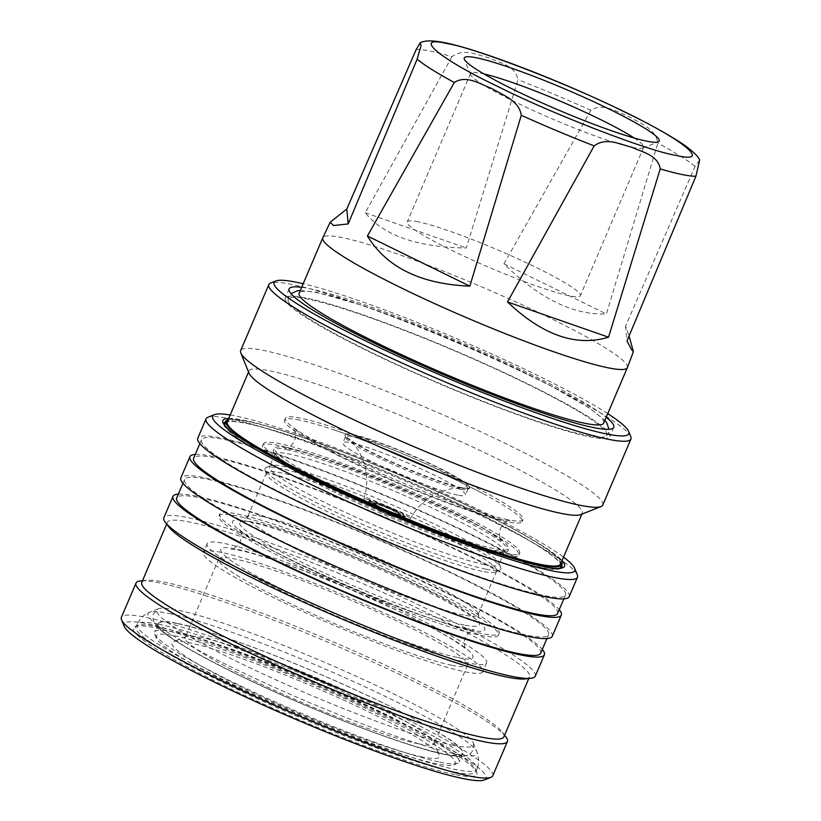 <?xml version="1.0" encoding="UTF-8"?>
<svg xmlns="http://www.w3.org/2000/svg" width="821" height="821" viewBox="0 0 821 821"><rect width="100%" height="100%" fill="white"/><g stroke="black" fill="none" stroke-linecap="round" stroke-linejoin="round"><path stroke-width="0.62" stroke-dasharray="4.11 3.08" d="M603.712 423.072A165.544 17.138 23.1 0 0 493.267 357.833A165.544 17.138 23.1 0 0 318.548 293.035A165.544 17.138 23.1 0 0 299.162 293.169M453.315 745.304A172.112 17.816 -156.9 0 1 265.747 675.221A172.112 17.816 -156.9 0 1 157.868 609.038A172.112 17.816 -156.9 0 1 158.432 608.772A172.112 17.816 -156.9 0 1 176.997 609.982A172.112 17.816 -156.9 0 1 350.639 673.723A172.112 17.816 -156.9 0 1 473.327 743.097A172.112 17.816 -156.9 0 1 473.522 743.682A172.112 17.816 -156.9 0 1 453.315 745.304M489.696 552.112A124.7 12.91 -156.9 0 1 358.243 503.376A124.7 12.91 -156.9 0 1 274.891 454.198A124.7 12.91 -156.9 0 1 274.902 454.167A124.7 12.91 -156.9 0 1 289.505 454.075A124.7 12.91 -156.9 0 1 421.111 502.883A124.7 12.91 -156.9 0 1 504.299 552.02A124.7 12.91 -156.9 0 1 504.289 552.051A124.7 12.91 -156.9 0 1 489.696 552.112M299.614 420.095A129.205 13.372 23.1 0 0 284.487 420.198A129.205 13.372 23.1 0 0 370.692 471.121A129.205 13.372 23.1 0 0 507.06 521.694A129.205 13.372 23.1 0 0 522.187 521.592A129.205 13.372 23.1 0 0 482.707 493.493A129.205 13.372 23.1 0 0 332.095 429.26A129.205 13.372 23.1 0 0 299.614 420.095M366.761 499.23A25.235 2.617 -156.9 0 1 393.495 509.153A25.235 2.617 -156.9 0 1 410.223 519.077A25.235 2.617 -156.9 0 1 407.278 519.067A25.235 2.617 -156.9 0 1 380.749 509.236A25.235 2.617 -156.9 0 1 363.795 499.271A25.235 2.617 -156.9 0 1 366.761 499.23M353.41 434.637A67.384 6.979 -156.9 0 1 421.399 459.596A67.384 6.979 -156.9 0 1 469.427 486.75A67.384 6.979 -156.9 0 1 465.097 488.197A67.384 6.979 -156.9 0 1 461.587 487.612A67.384 6.979 -156.9 0 1 400.72 465.805A67.384 6.979 -156.9 0 1 348.104 438.301A67.384 6.979 -156.9 0 1 346.144 434.165A67.384 6.979 -156.9 0 1 353.41 434.637M397.857 513.895A13.249 1.375 -156.9 0 1 384.125 508.825A13.249 1.375 -156.9 0 1 375.023 503.55A13.249 1.375 -156.9 0 1 376.582 503.478A13.249 1.375 -156.9 0 1 390.817 508.784A13.249 1.375 -156.9 0 1 399.365 513.936A13.249 1.375 -156.9 0 1 397.857 513.895M308.48 299.255A173.19 17.929 23.1 0 0 288.048 300.045A173.19 17.929 23.1 0 0 406.58 368.916A173.19 17.929 23.1 0 0 586.533 435.428A173.19 17.929 23.1 0 0 606.442 435.848A173.19 17.929 23.1 0 0 494.078 368.321A173.19 17.929 23.1 0 0 308.48 299.255M418.269 221.834A94.076 9.739 23.1 0 0 407.257 221.916A94.076 9.739 23.1 0 0 470.023 258.984A94.076 9.739 23.1 0 0 569.312 295.806A94.076 9.739 23.1 0 0 580.334 295.734A94.076 9.739 23.1 0 0 517.558 258.666A94.076 9.739 23.1 0 0 418.269 221.834M634.058 137.969A94.076 9.739 -156.9 0 1 643.633 147.328A94.076 9.739 -156.9 0 1 642.761 148.057A94.076 9.739 -156.9 0 1 632.622 147.4A94.076 9.739 -156.9 0 1 537.704 112.549A94.076 9.739 -156.9 0 1 470.628 74.639A94.076 9.739 -156.9 0 1 470.556 73.5A94.076 9.739 -156.9 0 1 481.578 73.428A94.076 9.739 -156.9 0 1 483.928 73.941M627.388 367.572A165.544 17.138 23.1 0 0 516.594 302.261A165.544 17.138 23.1 0 0 342.193 237.608A165.544 17.138 23.1 0 0 322.838 237.669M451.919 56.69L365.253 212.772C383.612 235.565 417.304 247.316 466.297 248.004L517.989 79.729C515.701 65.69 499.722 62.878 489.306 57.973C477.976 55.274 463.916 47.69 451.919 56.69A157.057 16.256 23.1 0 0 429.999 51.056A157.057 16.256 23.1 0 0 416.226 49.414M590.874 110.312L503.961 263.818C539.192 298.464 573.335 315.192 606.391 313.981L657.847 143.111C655.456 128.014 639.272 122.996 628.712 116.479C617.228 112.179 602.963 102.368 590.874 110.312A157.057 16.256 23.1 0 0 517.989 79.729M699.625 160.157L695.028 166.427L625.612 326.029L629.071 336.005M305.833 297.951A176.494 18.267 23.1 0 0 285.174 298.095A176.494 18.267 23.1 0 0 402.916 367.644A176.494 18.267 23.1 0 0 589.18 436.721A176.494 18.267 23.1 0 0 609.849 436.577A176.494 18.267 23.1 0 0 492.097 367.038A176.494 18.267 23.1 0 0 305.833 297.951M301.656 287.329A176.494 18.267 -156.9 0 1 309.774 288.715A176.494 18.267 -156.9 0 1 467.837 345.261A176.494 18.267 -156.9 0 1 606.206 417.232M607.735 413.64A192.802 19.961 23.1 0 0 303.185 283.738M630.785 436.649A196.845 20.381 23.1 0 0 490.455 357.32A196.845 20.381 23.1 0 0 291.855 284.415A196.845 20.381 23.1 0 0 270.632 283.04M602.768 505.059A196.845 20.381 23.1 0 0 471.439 427.484A196.845 20.381 23.1 0 0 263.695 350.444A196.845 20.381 23.1 0 0 240.645 350.598M580.601 514.644A181.195 18.76 23.1 0 0 582.274 513.228A181.195 18.76 23.1 0 0 461.381 441.831A181.195 18.76 23.1 0 0 270.15 370.907A181.195 18.76 23.1 0 0 248.937 371.051A181.195 18.76 23.1 0 0 249.071 373.237M560.599 564.027A181.195 18.76 23.1 0 0 439.717 492.621A181.195 18.76 23.1 0 0 248.486 421.707A181.195 18.76 23.1 0 0 227.263 421.85M228.217 419.613A182.714 18.914 -156.9 0 1 247.265 421.111A182.714 18.914 -156.9 0 1 429.588 487.879A182.714 18.914 -156.9 0 1 561.554 561.79M225.036 425.771A182.714 18.914 23.1 0 0 355.298 499.414A182.714 18.914 23.1 0 0 539.623 567.075A182.714 18.914 23.1 0 0 559.317 568.348M561.01 566.931A182.714 18.914 23.1 0 0 439.112 494.93A182.714 18.914 23.1 0 0 246.279 423.42A182.714 18.914 23.1 0 0 224.892 423.564M228.731 418.423A185.741 19.232 -156.9 0 1 244.637 420.383A185.741 19.232 -156.9 0 1 422.189 484.79A185.741 19.232 -156.9 0 1 562.067 560.599M561.79 565.094A183.719 19.016 23.1 0 0 430.779 491.04A183.719 19.016 23.1 0 0 245.469 423.02A183.719 19.016 23.1 0 0 225.672 421.727M223.805 424.17A183.719 19.016 23.1 0 0 224.102 425.381A183.719 19.016 23.1 0 0 355.072 499.425A183.719 19.016 23.1 0 0 540.423 567.475A183.719 19.016 23.1 0 0 560.25 568.758A183.719 19.016 23.1 0 0 561.328 568.132M230.198 414.985A196.845 20.381 -156.9 0 1 235.73 416.011A196.845 20.381 -156.9 0 1 407.729 477.227A196.845 20.381 -156.9 0 1 563.534 557.161M577.317 574.792A201.894 20.905 23.1 0 0 433.396 493.421A201.894 20.905 23.1 0 0 229.706 418.648A201.894 20.905 23.1 0 0 207.929 417.232M569.199 596.621A201.894 20.905 23.1 0 0 434.504 517.066A201.894 20.905 23.1 0 0 221.434 438.045A201.894 20.905 23.1 0 0 197.799 438.198M224.677 439.625A197.851 20.484 -156.9 0 1 433.488 517.066A197.851 20.484 -156.9 0 1 565.484 595.03A197.851 20.484 -156.9 0 1 542.322 595.194A197.851 20.484 -156.9 0 1 333.511 517.753A197.851 20.484 -156.9 0 1 201.504 439.789A197.851 20.484 -156.9 0 1 224.677 439.625M557.603 613.503A197.851 20.484 23.1 0 0 425.606 535.538A197.851 20.484 23.1 0 0 216.795 458.097A197.851 20.484 23.1 0 0 193.633 458.251M195.265 454.434A201.894 20.905 -156.9 0 1 213.552 456.507A201.894 20.905 -156.9 0 1 408.499 527.38A201.894 20.905 -156.9 0 1 559.234 609.675M552.256 636.326A201.894 20.905 23.1 0 0 417.571 556.771A201.894 20.905 23.1 0 0 204.491 477.75A201.894 20.905 23.1 0 0 180.856 477.914M207.734 479.341A197.851 20.484 -156.9 0 1 416.545 556.782A197.851 20.484 -156.9 0 1 548.551 634.746A197.851 20.484 -156.9 0 1 525.378 634.9A197.851 20.484 -156.9 0 1 316.567 557.459A197.851 20.484 -156.9 0 1 184.571 479.495A197.851 20.484 -156.9 0 1 207.734 479.341M540.67 653.218A197.851 20.484 23.1 0 0 408.663 575.254A197.851 20.484 23.1 0 0 199.862 497.813A197.851 20.484 23.1 0 0 176.689 497.967M178.321 494.139A201.894 20.905 -156.9 0 1 196.619 496.223A201.894 20.905 -156.9 0 1 391.555 567.095A201.894 20.905 -156.9 0 1 542.301 649.39M535.282 676.145A201.894 20.905 23.1 0 0 400.586 596.59A201.894 20.905 23.1 0 0 187.516 517.569A201.894 20.905 23.1 0 0 163.872 517.733M525.091 678.946A196.845 20.381 23.1 0 0 529.494 676.832A196.845 20.381 23.1 0 0 398.175 599.268A196.845 20.381 23.1 0 0 190.431 522.218A196.845 20.381 23.1 0 0 167.381 522.372A196.845 20.381 23.1 0 0 168.9 527.02M503.889 736.858A196.845 20.381 23.1 0 0 502.37 732.219A196.845 20.381 23.1 0 0 356.591 652.1A196.845 20.381 23.1 0 0 164.826 582.243A196.845 20.381 23.1 0 0 146.179 580.293A196.845 20.381 23.1 0 0 141.776 582.407M505.839 736.745A201.894 20.905 23.1 0 0 356.314 654.573A201.894 20.905 23.1 0 0 159.633 582.931A201.894 20.905 23.1 0 0 140.514 580.919M492.774 775.783A201.894 20.905 23.1 0 0 358.089 696.229A201.894 20.905 23.1 0 0 145.009 617.207A201.894 20.905 23.1 0 0 121.375 617.361M484.349 779.95A196.845 20.381 23.1 0 0 363.857 704.993A196.845 20.381 23.1 0 0 147.092 623.806A196.845 20.381 23.1 0 0 124.197 626.331M455.019 774.603A186.747 19.335 -156.9 0 1 249.368 697.583A186.747 19.335 -156.9 0 1 135.055 626.474A186.747 19.335 -156.9 0 1 155.2 627.778A186.747 19.335 -156.9 0 1 343.609 696.937A186.747 19.335 -156.9 0 1 476.734 772.212A186.747 19.335 -156.9 0 1 455.019 774.603M454.187 771.966A184.725 19.119 -156.9 0 1 259.22 699.656A184.725 19.119 -156.9 0 1 135.978 626.864A184.725 19.119 -156.9 0 1 137.682 625.428A184.725 19.119 -156.9 0 1 157.611 626.721A184.725 19.119 -156.9 0 1 343.978 695.141A184.725 19.119 -156.9 0 1 475.667 769.595A184.725 19.119 -156.9 0 1 475.811 771.822A184.725 19.119 -156.9 0 1 454.187 771.966M177.531 623.642A165.544 17.138 -156.9 0 1 352.25 688.439A165.544 17.138 -156.9 0 1 462.705 753.678A165.544 17.138 -156.9 0 1 443.319 753.801A165.544 17.138 -156.9 0 1 268.6 689.004A165.544 17.138 -156.9 0 1 158.145 623.775A165.544 17.138 -156.9 0 1 177.531 623.642M439.769 762.114A165.544 17.138 23.1 0 0 457.625 763.273A165.544 17.138 23.1 0 0 459.155 761.98A165.544 17.138 23.1 0 0 381.529 712.248A165.544 17.138 23.1 0 0 173.99 631.954A165.544 17.138 23.1 0 0 154.605 632.088A165.544 17.138 23.1 0 0 154.728 634.079A165.544 17.138 23.1 0 0 232.23 681.82A165.544 17.138 23.1 0 0 439.769 762.114M378.984 714.742A162.517 16.82 23.1 0 0 226.268 650.868A162.517 16.82 23.1 0 0 156.329 637.999A162.517 16.82 23.1 0 0 232.415 684.868A162.517 16.82 23.1 0 0 453.695 764.833A162.517 16.82 23.1 0 0 378.984 714.742M422.384 756.952A145.358 15.045 -156.9 0 1 262.32 696.998A145.358 15.045 -156.9 0 1 173.334 641.642A145.358 15.045 -156.9 0 1 189.015 642.658A145.358 15.045 -156.9 0 1 335.666 696.495A145.358 15.045 -156.9 0 1 439.297 755.084A145.358 15.045 -156.9 0 1 422.384 756.952M418.217 743.744A135.27 13.998 -156.9 0 1 275.466 690.8A135.27 13.998 -156.9 0 1 185.218 637.496A135.27 13.998 -156.9 0 1 186.47 636.449A135.27 13.998 -156.9 0 1 201.053 637.394A135.27 13.998 -156.9 0 1 337.523 687.495A135.27 13.998 -156.9 0 1 433.95 742.01A135.27 13.998 -156.9 0 1 434.063 743.641A135.27 13.998 -156.9 0 1 418.217 743.744M451.704 665.246A135.27 13.998 -156.9 0 1 308.942 612.302A135.27 13.998 -156.9 0 1 218.704 558.998A135.27 13.998 -156.9 0 1 234.539 558.896A135.27 13.998 -156.9 0 1 377.301 611.84A135.27 13.998 -156.9 0 1 467.539 665.143A135.27 13.998 -156.9 0 1 451.704 665.246M221.167 552.348A151.926 15.732 23.1 0 0 203.382 552.461A151.926 15.732 23.1 0 0 304.735 612.333A151.926 15.732 23.1 0 0 465.076 671.794A151.926 15.732 23.1 0 0 482.861 671.67A151.926 15.732 23.1 0 0 381.508 611.809A151.926 15.732 23.1 0 0 221.167 552.348M468.812 663.019A151.926 15.732 -156.9 0 1 308.48 603.558A151.926 15.732 -156.9 0 1 207.118 543.697A151.926 15.732 -156.9 0 1 224.913 543.574A151.926 15.732 -156.9 0 1 385.244 603.035A151.926 15.732 -156.9 0 1 486.607 662.906A151.926 15.732 -156.9 0 1 468.812 663.019M236.725 515.865A151.926 15.732 23.1 0 0 218.94 515.988A151.926 15.732 23.1 0 0 320.293 575.849A151.926 15.732 23.1 0 0 480.634 635.321A151.926 15.732 23.1 0 0 498.419 635.197A151.926 15.732 23.1 0 0 397.066 575.326A151.926 15.732 23.1 0 0 236.725 515.865M481.424 633.473A151.926 15.732 -156.9 0 1 321.083 574.002A151.926 15.732 -156.9 0 1 219.73 514.141A151.926 15.732 -156.9 0 1 237.515 514.018A151.926 15.732 -156.9 0 1 397.846 573.479A151.926 15.732 -156.9 0 1 499.209 633.35A151.926 15.732 -156.9 0 1 481.424 633.473M463.998 624.935A130.221 13.485 -156.9 0 1 323.115 572.391A130.221 13.485 -156.9 0 1 240.225 522.002A130.221 13.485 -156.9 0 1 254.941 522.546A130.221 13.485 -156.9 0 1 388.887 571.939A130.221 13.485 -156.9 0 1 479.351 624.001A130.221 13.485 -156.9 0 1 463.998 624.935M463.362 614.96A125.172 12.962 -156.9 0 1 331.253 565.956A125.172 12.962 -156.9 0 1 247.747 516.635A125.172 12.962 -156.9 0 1 248.26 516.009A125.172 12.962 -156.9 0 1 262.402 516.532A125.172 12.962 -156.9 0 1 391.155 564.017A125.172 12.962 -156.9 0 1 478.109 614.046A125.172 12.962 -156.9 0 1 478.017 614.857A125.172 12.962 -156.9 0 1 463.362 614.96M482.009 571.231A125.172 12.962 -156.9 0 1 354.836 524.475A125.172 12.962 -156.9 0 1 266.394 474.169A125.172 12.962 -156.9 0 1 266.394 472.917A125.172 12.962 -156.9 0 1 281.049 472.814A125.172 12.962 -156.9 0 1 413.148 521.807A125.172 12.962 -156.9 0 1 496.664 571.139A125.172 12.962 -156.9 0 1 495.761 572.001A125.172 12.962 -156.9 0 1 482.009 571.231M485.827 569.169A128.199 13.269 -156.9 0 1 355.585 521.284A128.199 13.269 -156.9 0 1 264.998 469.745A128.199 13.269 -156.9 0 1 266.178 467.477A128.199 13.269 -156.9 0 1 280.012 468.37A128.199 13.269 -156.9 0 1 409.351 515.855A128.199 13.269 -156.9 0 1 500.738 567.527A128.199 13.269 -156.9 0 1 499.917 569.948A128.199 13.269 -156.9 0 1 485.827 569.169M484.38 564.581A124.7 12.91 -156.9 0 1 352.784 515.773A124.7 12.91 -156.9 0 1 269.586 466.636A124.7 12.91 -156.9 0 1 270.735 465.671A124.7 12.91 -156.9 0 1 284.189 466.544A124.7 12.91 -156.9 0 1 409.997 512.725A124.7 12.91 -156.9 0 1 498.891 562.98A124.7 12.91 -156.9 0 1 498.983 564.489A124.7 12.91 -156.9 0 1 484.38 564.581M278.966 445.557A139.303 14.419 23.1 0 0 262.648 445.67A139.303 14.419 23.1 0 0 355.585 500.564A139.303 14.419 23.1 0 0 502.606 555.088A139.303 14.419 23.1 0 0 518.923 554.975A139.303 14.419 23.1 0 0 425.976 500.081A139.303 14.419 23.1 0 0 278.966 445.557M503.396 553.241A139.303 14.419 -156.9 0 1 356.376 498.716A139.303 14.419 -156.9 0 1 263.438 443.822A139.303 14.419 -156.9 0 1 279.745 443.709A139.303 14.419 -156.9 0 1 426.766 498.234A139.303 14.419 -156.9 0 1 519.703 553.128A139.303 14.419 -156.9 0 1 503.396 553.241M507.901 519.724A129.205 13.372 -156.9 0 1 371.533 469.15A129.205 13.372 -156.9 0 1 285.328 418.228A129.205 13.372 -156.9 0 1 300.455 418.125A129.205 13.372 -156.9 0 1 436.823 468.699A129.205 13.372 -156.9 0 1 523.028 519.621A129.205 13.372 -156.9 0 1 507.901 519.724M457.656 495.114A66.624 6.896 -156.9 0 1 387.348 469.037A66.624 6.896 -156.9 0 1 342.891 442.786A66.624 6.896 -156.9 0 1 350.7 442.735A66.624 6.896 -156.9 0 1 421.009 468.812A66.624 6.896 -156.9 0 1 465.456 495.063A66.624 6.896 -156.9 0 1 457.656 495.114M460.222 489.111A66.624 6.896 -156.9 0 1 392.069 464.019A66.624 6.896 -156.9 0 1 345.425 437.316A66.624 6.896 -156.9 0 1 345.456 436.782A66.624 6.896 -156.9 0 1 353.256 436.731A66.624 6.896 -156.9 0 1 423.574 462.808A66.624 6.896 -156.9 0 1 468.021 489.059A66.624 6.896 -156.9 0 1 467.662 489.449A66.624 6.896 -156.9 0 1 460.222 489.111M461.741 488.095A67.743 7.009 -156.9 0 1 392.448 462.572A67.743 7.009 -156.9 0 1 345.015 435.417A67.743 7.009 -156.9 0 1 345.672 434.35A67.743 7.009 -156.9 0 1 352.979 434.822A67.743 7.009 -156.9 0 1 421.327 459.914A67.743 7.009 -156.9 0 1 469.622 487.222A67.743 7.009 -156.9 0 1 469.304 488.433A67.743 7.009 -156.9 0 1 461.741 488.095M371.092 501.354A19.837 2.053 23.1 0 0 368.773 501.364A19.837 2.053 23.1 0 0 382.011 509.184A19.837 2.053 23.1 0 0 402.947 516.953A19.837 2.053 23.1 0 0 405.266 516.932A19.837 2.053 23.1 0 0 392.028 509.112A19.837 2.053 23.1 0 0 371.092 501.354M403.234 516.255A19.837 2.053 -156.9 0 1 383.222 508.907A19.837 2.053 -156.9 0 1 369.081 500.913A19.837 2.053 -156.9 0 1 369.07 500.677A19.837 2.053 -156.9 0 1 371.39 500.656A19.837 2.053 -156.9 0 1 392.325 508.425A19.837 2.053 -156.9 0 1 405.564 516.245A19.837 2.053 -156.9 0 1 405.379 516.399A19.837 2.053 -156.9 0 1 403.234 516.255M401.736 516.912A18.575 1.919 23.1 0 0 403.737 517.045A18.575 1.919 23.1 0 0 392.366 509.974A18.575 1.919 23.1 0 0 371.913 502.308A18.575 1.919 23.1 0 0 369.748 502.544A18.575 1.919 23.1 0 0 382.997 510.036A18.575 1.919 23.1 0 0 401.736 516.912M379.877 508.199A15.394 1.591 23.1 0 0 394.347 514.244A15.394 1.591 23.1 0 0 400.966 515.465A15.394 1.591 23.1 0 0 393.762 511.031A15.394 1.591 23.1 0 0 372.806 503.458A15.394 1.591 23.1 0 0 379.877 508.199M393.7 510.005A14.388 1.488 -156.9 0 1 400.432 514.162A14.388 1.488 -156.9 0 1 394.244 513.022A14.388 1.488 -156.9 0 1 380.728 507.368A14.388 1.488 -156.9 0 1 374.119 502.934A14.388 1.488 -156.9 0 1 393.7 510.005M365.253 212.772L466.297 248.004M503.961 263.818L606.391 313.981M625.612 326.029L626.998 340.961M168.993 613.472A178.814 18.514 -156.9 0 1 349.407 679.706A178.814 18.514 -156.9 0 1 476.878 751.779A178.814 18.514 -156.9 0 1 456.076 754.068A178.814 18.514 -156.9 0 1 259.169 680.322A178.814 18.514 -156.9 0 1 149.709 612.23A178.814 18.514 -156.9 0 1 168.993 613.472M158.679 624.217A184.725 19.119 -156.9 0 1 353.635 696.516A184.725 19.119 -156.9 0 1 476.878 769.308A184.725 19.119 -156.9 0 1 455.255 769.462A184.725 19.119 -156.9 0 1 260.298 697.152A184.725 19.119 -156.9 0 1 137.045 624.36A184.725 19.119 -156.9 0 1 158.679 624.217M248.476 521.622C225.939 515.762 216.046 523.203 296.771 562.98C337.893 582.694 375.536 598.766 409.7 611.204C439.861 621.969 459.596 628.086 468.883 629.563C491.42 635.423 501.313 627.983 420.588 588.205C379.466 568.491 341.823 552.42 307.659 539.982C277.498 529.217 257.763 523.09 248.476 521.622M457.061 657.272C447.773 655.794 428.049 649.678 397.877 638.902C363.724 626.474 326.081 610.393 284.959 590.679C204.234 550.912 214.127 543.471 236.664 549.321C245.951 550.799 265.676 556.915 295.847 567.691C330.011 580.119 367.644 596.2 408.766 615.914C489.49 655.681 479.608 663.122 457.061 657.272M288.192 450.072C267.215 444.623 258.01 451.55 333.152 488.577C371.441 506.926 406.477 521.899 438.281 533.476C466.369 543.492 484.729 549.198 493.38 550.563C514.357 556.022 523.562 549.095 448.42 512.068C410.131 493.708 375.094 478.746 343.291 467.17C315.202 457.143 296.843 451.447 288.192 450.072M493.667 548.479C485.067 547.114 466.79 541.45 438.835 531.464C407.185 519.95 372.313 505.059 334.219 486.791C259.426 449.939 268.59 443.042 289.474 448.471C298.074 449.836 316.352 455.511 344.307 465.486C375.956 477.011 410.828 491.902 448.923 510.159C523.716 547.012 514.551 553.908 493.667 548.479M380.626 510.929C375.864 509.492 388.497 515.67 389.944 515.496C394.706 516.943 382.083 510.754 380.626 510.929M177.131 623.437C162.332 619.917 156.247 621.22 158.864 627.347C163.841 634.982 189.394 650.355 235.545 673.466C280.495 695.561 335.604 718.498 372.139 731.798C408.622 744.821 432.482 752.221 443.72 754.006C458.518 757.526 464.604 756.223 461.987 750.107C457.02 742.471 431.456 727.098 385.306 703.977C340.356 681.882 285.246 658.945 248.712 645.655C212.229 632.622 188.368 625.222 177.131 623.437M695.028 166.427A157.057 16.256 23.1 0 0 657.847 143.111M288.048 300.045L288.787 296.904L291.034 293.713M300.322 290.439L316.711 292.327L363.806 305.823L417.253 325.455L498.224 359.978L546.755 383.571L589.827 408.232L604.882 420.342M473.327 743.097L476.878 751.779C479.207 758.132 479.207 763.971 476.878 769.308L475.811 771.822M473.522 743.682L473.081 749.912C471.962 751.933 468.329 760.369 445.167 754.499C402.198 746.402 286.293 700.364 216.108 663.768C185.864 648.128 166.56 636.131 158.207 627.778C151.772 622.482 152.706 613.882 153.681 613.677L157.868 609.038M466 628.578C445.28 624.535 397.569 607.745 351.121 587.733L292.645 560.825C276.646 552.851 263.726 545.852 253.894 539.818C244.935 534.081 240.143 530.653 239.527 529.555C241.282 530.407 241.6 534.358 240.471 541.419L237.485 545.852C233.349 548.685 231.245 549.783 231.163 549.167L239.547 550.306C263.839 555.643 300.589 568.604 349.808 589.201L399.334 611.46C421.347 622 438.732 631.175 451.488 638.974C460.55 644.772 465.384 648.221 466.02 649.339C465.517 649.709 464.85 647.43 464.029 642.494L465.158 637.27C469.468 631.565 472.547 629.05 474.384 629.728L466 628.578M504.289 552.051L504.833 551.404L492.785 550.368C469.058 545.123 434.155 532.85 388.056 513.515C325.814 488.085 271.002 455.552 274.984 453.356L274.891 454.198M502.606 519.785C483.569 516.081 439.379 500.533 396.42 482.019L342.388 457.174C327.558 449.785 315.592 443.299 306.51 437.726L293.415 428.408C295.221 430.861 296.453 436.474 294.708 439.912C292.255 446.552 287.329 447.835 284.877 448.42L292.358 449.456C314.72 454.372 348.668 466.338 394.203 485.375L440.035 505.972C460.407 515.732 476.488 524.209 488.29 531.413L501.549 540.834C500.317 538.668 497.711 534.317 500.964 527.687C502.329 523.931 507.573 521.058 510.087 520.832L502.606 519.785M410.223 519.077C416.237 508.066 424.734 499.732 435.725 494.088L445.587 490.188C448.102 488.834 462.141 487.294 465.097 488.197M399.365 513.936C395.075 516.296 392.448 516.984 391.484 516.019L384.639 513.638C381.898 511.093 377.619 513.741 375.023 503.55M470.556 73.5L407.257 221.916M470.628 74.639L464.327 59.204M606.442 435.848L608.197 433.149L608.956 429.311M289.105 288.859L285.174 298.095M582.274 513.228L581.884 514.131M224.102 425.381L223.035 422.764M565.484 595.03L563.853 598.858M548.551 634.746L546.919 638.574M529.494 676.832L528.775 678.536M502.37 732.219L504.617 735.154M137.682 625.428L135.055 626.474M158.432 608.772L149.709 612.23C144.342 614.139 140.124 618.182 137.045 624.36L135.978 626.864M462.705 753.678L459.155 761.98M156.329 637.999L154.728 634.079M186.47 636.449L173.334 641.642M218.704 558.998L185.218 637.496M207.118 543.697L203.382 552.461M219.73 514.141L218.94 515.988M248.26 516.009L240.225 522.002M266.394 472.917L247.747 516.635M266.394 474.169L264.998 469.745M270.735 465.671L266.178 467.477M274.902 454.167L269.586 466.636M263.438 443.822L262.648 445.67M285.328 418.228L284.487 420.198M345.456 436.782L342.891 442.786M345.425 437.316L345.015 435.417M369.07 500.677L368.773 501.364M403.737 517.045L405.379 516.399M400.432 514.162L400.966 515.465M374.119 502.934L372.806 503.458M369.748 502.544L369.081 500.913M405.564 516.245L405.266 516.932M363.795 499.271C367.582 487.315 367.705 475.41 364.175 463.567L360.173 453.746C359.403 451.006 350.793 439.799 348.104 438.301M467.662 489.449L469.304 488.433M468.021 489.059L465.456 495.063M523.028 519.621L522.187 521.592M482.707 493.493C442.067 471.788 375.874 443.556 332.095 429.26M519.703 553.128L518.923 554.975M504.299 552.02L498.983 564.489M498.891 562.98L500.738 567.527M495.761 572.001L499.917 569.948M496.664 571.139L478.017 614.857M478.109 614.046L479.351 624.001M499.209 633.35L498.419 635.197M486.607 662.906L482.861 671.67M467.539 665.143L434.063 743.641M433.95 742.01L439.297 755.084M453.695 764.833L457.625 763.273M158.145 623.775L154.605 632.088M475.667 769.595L476.734 772.212M146.179 580.293L142.505 580.704M167.381 522.372L166.653 524.075M184.571 479.495L182.939 483.323M201.504 439.789L199.872 443.607M560.25 568.758L562.867 567.711M248.937 371.051L248.547 371.954M613.79 427.341L609.849 436.577M642.761 148.057L658.257 141.92M643.633 147.328L580.334 295.734"/><path stroke-width="1.23" d="M447.814 43.718C411.105 34.831 438.373 58.188 497.742 86.472C551.589 113.637 648.775 151.238 675.673 155.313C712.382 164.2 685.114 140.843 625.746 112.559C571.898 85.394 474.712 47.792 447.814 43.718M416.226 49.414L420.157 42.866L421.029 45.648L417.13 59.174L348.186 223.938L346.801 209.016L416.226 49.414M454.311 82.49C466.523 74.537 480.654 84.368 492.169 88.668C502.719 95.154 518.975 100.285 521.284 115.289L469.838 286.16L367.408 235.986L454.311 82.49A157.057 16.256 23.1 0 1 417.13 59.174M594.168 145.881C606.278 136.861 620.204 144.486 631.575 147.175C641.971 152.049 658.021 154.964 660.238 168.921L608.546 337.195L507.501 301.964L594.168 145.881A157.057 16.256 23.1 0 1 521.284 115.289M348.186 223.938L333.49 225.539L330.175 222.255L322.838 237.669A165.544 17.138 23.1 0 0 322.807 237.741L299.162 293.169A165.544 17.138 23.1 0 0 409.617 358.397A165.544 17.138 23.1 0 0 584.336 423.205A165.544 17.138 23.1 0 0 603.712 423.072L627.357 367.644A165.544 17.138 23.1 0 0 627.388 367.572L633.402 351.686L631.503 349.592L626.998 340.961L695.931 176.187L699.625 160.157C698.835 157.109 693.919 152.203 684.868 145.43C666.057 132.725 639.467 118.45 605.077 102.615C546.293 75.275 476.283 48.891 444.931 42.733C432.831 40.27 424.57 40.311 420.157 42.866M646.825 141.181A105.991 10.971 -156.9 0 1 539.89 101.927A105.991 10.971 -156.9 0 1 464.327 59.204A105.991 10.971 -156.9 0 1 476.662 57.85A105.991 10.971 -156.9 0 1 593.378 101.568A105.991 10.971 -156.9 0 1 658.257 141.92A105.991 10.971 -156.9 0 1 646.825 141.181M322.807 237.741A165.544 17.138 23.1 0 0 433.252 302.98A165.544 17.138 23.1 0 0 607.971 367.777A165.544 17.138 23.1 0 0 627.357 367.644M629.071 336.005L633.402 351.686M606.206 417.232A176.494 18.267 -156.9 0 1 613.79 427.341A176.494 18.267 -156.9 0 1 593.121 427.484A176.494 18.267 -156.9 0 1 406.857 358.408A176.494 18.267 -156.9 0 1 289.105 288.859A176.494 18.267 -156.9 0 1 301.656 287.329M303.185 283.738A192.802 19.961 23.1 0 0 296.679 282.301A192.802 19.961 23.1 0 0 275.877 280.956A192.802 19.961 23.1 0 0 393.906 354.374A192.802 19.961 23.1 0 0 606.216 433.899A192.802 19.961 23.1 0 0 628.64 431.425A192.802 19.961 23.1 0 0 607.735 413.64M275.877 280.956L270.632 283.04A196.845 20.381 23.1 0 0 268.816 284.569A196.845 20.381 23.1 0 0 400.135 362.133A196.845 20.381 23.1 0 0 607.879 439.184A196.845 20.381 23.1 0 0 630.928 439.019A196.845 20.381 23.1 0 0 630.785 436.649L628.64 431.425M268.816 284.569L240.645 350.598A196.845 20.381 23.1 0 0 240.799 352.968A196.845 20.381 23.1 0 0 381.129 432.308A196.845 20.381 23.1 0 0 579.718 505.213A196.845 20.381 23.1 0 0 600.951 506.588A196.845 20.381 23.1 0 0 602.768 505.059L630.928 439.019M240.799 352.968L249.071 373.237A181.195 18.76 23.1 0 0 378.245 446.265A181.195 18.76 23.1 0 0 561.051 513.371A181.195 18.76 23.1 0 0 580.601 514.644L600.951 506.588M248.547 371.954L227.263 421.85A181.195 18.76 23.1 0 0 348.155 493.247A181.195 18.76 23.1 0 0 539.387 564.171A181.195 18.76 23.1 0 0 560.599 564.027L581.884 514.131M561.554 561.79A182.714 18.914 -156.9 0 1 561.995 564.622A182.714 18.914 -156.9 0 1 540.598 564.766A182.714 18.914 -156.9 0 1 347.776 493.247A182.714 18.914 -156.9 0 1 225.878 421.255A182.714 18.914 -156.9 0 1 228.217 419.613M559.317 568.348A182.714 18.914 23.1 0 0 561.01 566.931L561.995 564.622M562.067 560.599A185.741 19.232 -156.9 0 1 562.867 567.711A185.741 19.232 -156.9 0 1 542.835 566.418A185.741 19.232 -156.9 0 1 355.442 497.629A185.741 19.232 -156.9 0 1 223.035 422.764A185.741 19.232 -156.9 0 1 228.731 418.423M225.672 421.727A183.719 19.016 23.1 0 0 223.805 424.17M563.534 557.161A196.845 20.381 -156.9 0 1 574.649 568.255A196.845 20.381 -156.9 0 1 551.753 570.78A196.845 20.381 -156.9 0 1 334.989 489.593A196.845 20.381 -156.9 0 1 214.497 414.636A196.845 20.381 -156.9 0 1 230.198 414.985M214.497 414.636L207.929 417.232A201.894 20.905 23.1 0 0 206.071 418.802A201.894 20.905 23.1 0 0 340.766 498.357A201.894 20.905 23.1 0 0 553.836 577.389A201.894 20.905 23.1 0 0 577.471 577.225A201.894 20.905 23.1 0 0 577.317 574.792L574.649 568.255M206.071 418.802L197.799 438.198A201.894 20.905 23.1 0 0 332.484 517.753A201.894 20.905 23.1 0 0 545.565 596.775A201.894 20.905 23.1 0 0 569.199 596.621L577.471 577.225M199.872 443.607L193.633 458.251A197.851 20.484 23.1 0 0 325.629 536.216A197.851 20.484 23.1 0 0 534.44 613.667A197.851 20.484 23.1 0 0 557.603 613.503L563.853 598.858M559.234 609.675A201.894 20.905 -156.9 0 1 561.318 615.093A201.894 20.905 -156.9 0 1 537.683 615.247A201.894 20.905 -156.9 0 1 324.613 536.226A201.894 20.905 -156.9 0 1 189.918 456.671A201.894 20.905 -156.9 0 1 195.265 454.434M189.918 456.671L180.856 477.914A201.894 20.905 23.1 0 0 315.551 557.469A201.894 20.905 23.1 0 0 528.621 636.491A201.894 20.905 23.1 0 0 552.256 636.326L561.318 615.093M182.939 483.323L176.689 497.967A197.851 20.484 23.1 0 0 308.696 575.932A197.851 20.484 23.1 0 0 517.507 653.372A197.851 20.484 23.1 0 0 540.67 653.218L546.919 638.574M542.301 649.39A201.894 20.905 -156.9 0 1 544.385 654.799A201.894 20.905 -156.9 0 1 520.74 654.963A201.894 20.905 -156.9 0 1 307.67 575.942A201.894 20.905 -156.9 0 1 172.974 496.387A201.894 20.905 -156.9 0 1 178.321 494.139M172.974 496.387L163.872 517.733A201.894 20.905 23.1 0 0 165.442 522.495A201.894 20.905 23.1 0 0 314.956 604.656A201.894 20.905 23.1 0 0 511.637 676.309A201.894 20.905 23.1 0 0 530.756 678.31A201.894 20.905 23.1 0 0 535.282 676.145L544.385 654.799M165.442 522.495L168.9 527.02A196.845 20.381 23.1 0 0 314.679 607.13A196.845 20.381 23.1 0 0 506.454 676.986A196.845 20.381 23.1 0 0 525.091 678.946L530.756 678.31M166.653 524.075L141.776 582.407A196.845 20.381 23.1 0 0 273.106 659.971A196.845 20.381 23.1 0 0 480.849 737.012A196.845 20.381 23.1 0 0 503.889 736.858L528.775 678.536M142.505 580.704L140.514 580.919A201.894 20.905 23.1 0 0 135.999 583.084A201.894 20.905 23.1 0 0 270.694 662.639A201.894 20.905 23.1 0 0 483.764 741.671A201.894 20.905 23.1 0 0 507.399 741.507A201.894 20.905 23.1 0 0 505.839 736.745L504.617 735.154M135.999 583.084L121.375 617.361A201.894 20.905 23.1 0 0 121.529 619.793A201.894 20.905 23.1 0 0 265.45 701.165A201.894 20.905 23.1 0 0 469.14 775.937A201.894 20.905 23.1 0 0 490.917 777.354A201.894 20.905 23.1 0 0 492.774 775.783L507.399 741.507M121.529 619.793L124.197 626.331A196.845 20.381 23.1 0 0 264.526 705.67A196.845 20.381 23.1 0 0 463.116 778.575A196.845 20.381 23.1 0 0 484.349 779.95L490.917 777.354M561.328 568.132A183.719 19.016 23.1 0 0 561.79 565.094M225.878 421.255L224.892 423.564A182.714 18.914 23.1 0 0 225.036 425.771M608.546 337.195C576.28 346.996 542.599 335.255 507.501 301.964M469.838 286.16C420.711 284.097 386.568 267.369 367.408 235.986M330.175 222.255L346.801 209.016M483.928 73.941A94.076 9.739 -156.9 0 1 560.917 101.455A94.076 9.739 -156.9 0 1 634.058 137.969M660.238 168.921A157.057 16.256 23.1 0 0 682.148 174.545A157.057 16.256 23.1 0 0 695.931 176.187M291.034 293.713L297.202 290.788L300.322 290.439M608.956 429.311L606.791 422.836L604.882 420.342"/></g></svg>
